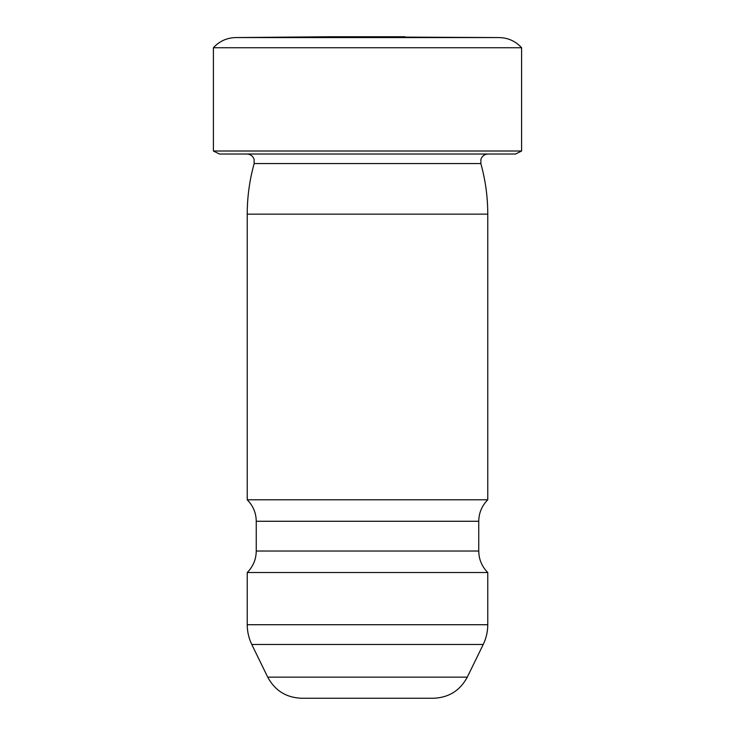 <?xml version="1.0" encoding="UTF-8"?>
<svg xmlns="http://www.w3.org/2000/svg" width="735" height="735" viewBox="0 0 735 735"><rect width="100%" height="100%" fill="white"/><g stroke="black" fill="none" stroke-linecap="round" stroke-linejoin="round"><path stroke-width="0.55" stroke-dasharray="3.67 2.76" d="M246.923 154.019L219.416 154.019M487.774 499.8L247.226 499.8M487.774 572.519L247.226 572.519M433.503 698.25L301.497 698.25M515.584 154.019L367.5 154.019M521.602 151.006L213.398 151.006M521.602 47.747L213.398 47.747M367.5 36.75L329.914 36.75L367.5 36.75M480.837 163.556L254.163 163.556M487.774 214.151L247.226 214.151M478.751 521.271L256.249 521.271M478.751 551.039L256.249 551.039M487.774 624.722L247.226 624.722M483.207 644.494L251.793 644.494M467.285 677.137L267.715 677.137M499.313 37.577L235.687 37.577"/><path stroke-width="1.1" d="M367.5 154.019L515.584 154.019L521.602 151.006L213.398 151.006L219.416 154.019L367.5 154.019L246.923 154.019C250.451 154.212 252.84 155.958 254.089 159.265L254.163 163.556L480.837 163.556C485.449 180.103 487.764 196.971 487.774 214.151L247.226 214.151C247.236 196.971 249.551 180.103 254.163 163.556M251.793 644.494L483.207 644.494L467.285 677.137L267.715 677.137L251.793 644.494C248.77 638.246 247.245 631.659 247.226 624.722L247.226 572.519C253.116 566.566 256.12 559.409 256.249 551.039L256.249 521.271C256.12 512.911 253.116 505.744 247.226 499.8L487.774 499.8L487.774 214.151M247.226 572.519L487.774 572.519C481.884 566.566 478.88 559.409 478.751 551.039L478.751 521.271C478.88 512.911 481.884 505.744 487.774 499.8M267.715 677.137C274.954 690.606 286.218 697.644 301.497 698.25L433.503 698.25C448.782 697.644 460.046 690.606 467.285 677.137M367.5 47.747L521.602 47.747C515.612 41.197 508.179 37.807 499.313 37.577L235.687 37.577C226.821 37.807 219.388 41.197 213.398 47.747L367.5 47.747M405.086 36.75L329.914 36.75L499.313 37.577M256.249 521.271L478.751 521.271M256.249 551.039L478.751 551.039M247.226 624.722L487.774 624.722L487.774 572.519M480.837 163.556L480.911 159.265C482.16 155.958 484.549 154.212 488.077 154.019M483.207 644.494C486.23 638.246 487.755 631.659 487.774 624.722M247.226 499.8L247.226 214.151M521.602 151.006L521.602 47.747M213.398 151.006L213.398 47.747M329.914 36.75L235.687 37.577"/></g></svg>
